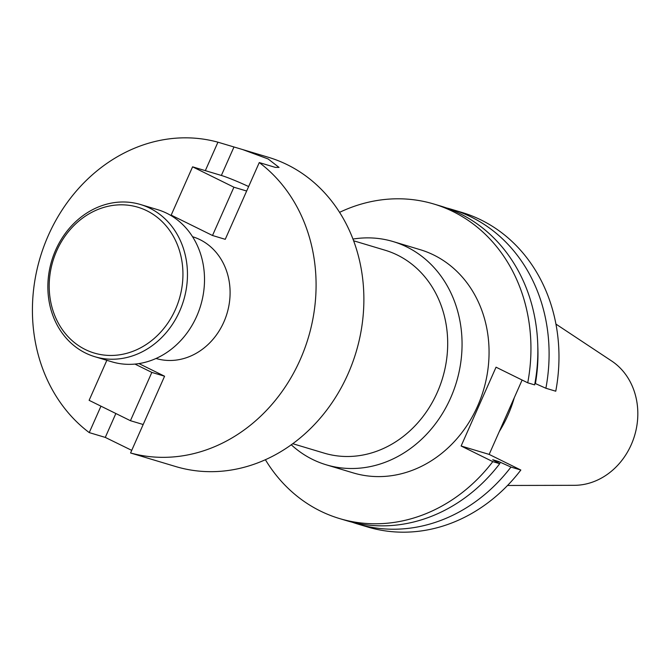 <?xml version="1.0" encoding="UTF-8"?>
<svg xmlns="http://www.w3.org/2000/svg" width="671" height="671" viewBox="0 0 671 671"><rect width="100%" height="100%" fill="white"/><g stroke="black" fill="none" stroke-linecap="round" stroke-linejoin="round"><path stroke-width="1.01" d="M56.691 250.862A76.108 65.976 106.7 0 1 146.823 210.736A76.108 65.976 106.7 0 1 175.45 309.415A76.108 65.976 106.7 0 1 85.318 349.541A76.108 65.976 106.7 0 1 56.691 250.862M55.676 250.057A79.446 68.87 106.7 0 1 140.482 204.512A79.446 68.87 106.7 0 1 179.643 311.176A79.446 68.87 106.7 0 1 94.846 356.712A79.446 68.87 106.7 0 1 55.676 250.057M140.482 204.512L157.526 209.629A79.446 68.87 106.7 0 1 196.695 316.284A79.446 68.87 106.7 0 1 111.889 361.82L94.846 356.712M205.326 170.652L217.941 142.193L242.659 149.566L268.157 158.977L279.061 167.423L275.295 167.373L259.266 162.567L225.246 239.321L212.506 235.496L171.18 215.123L192.585 166.827L233.911 187.201L212.506 235.496M291.281 444.789A116.519 101.011 -73.3 0 0 326.215 464.802L353.214 472.896A116.519 101.011 -73.3 0 0 477.593 406.106A116.519 101.011 -73.3 0 0 420.155 249.671L393.147 241.577A116.519 101.011 -73.3 0 0 352.971 239.069M326.215 464.802A116.519 101.011 -73.3 0 0 450.593 398.012A116.519 101.011 -73.3 0 0 393.147 241.577M292.766 443.707L324.202 453.135A105.926 91.826 -73.3 0 0 437.266 392.418A105.926 91.826 -73.3 0 0 385.053 250.208L353.617 240.78M156.033 358.473A63.56 55.097 -73.3 0 0 223.846 322.03A63.56 55.097 -73.3 0 0 192.543 236.72M507.553 485.468L574.368 485.318A67.083 58.159 -73.3 0 0 631.226 444.722A67.083 58.159 -73.3 0 0 611.65 360.998L555.94 324.093M499.299 431.528A116.519 101.011 -73.3 0 0 507.939 415.206A116.519 101.011 -73.3 0 0 514.271 397.744M149.935 458.821L175.676 466.538A161.426 139.937 -73.3 0 0 347.989 374.007A161.426 139.937 -73.3 0 0 268.408 157.291L242.659 149.566M217.941 142.193A161.426 139.937 -73.3 0 0 48.312 235.487A161.426 139.937 -73.3 0 0 89.243 432.602L105.28 437.408L131.734 450.358M149.927 458.813L130.568 452.975A161.426 139.937 -73.3 0 0 300.197 359.681A161.426 139.937 -73.3 0 0 259.266 162.567M100.96 406.165L89.243 432.602M138.956 363.59L164.58 376.221L151.839 372.405L134.972 364.085M130.568 452.975L164.58 376.221M265.389 459.727A164.185 142.336 -73.3 0 0 339.526 518.557A164.185 142.336 -73.3 0 0 492.799 461.623L499.719 463.703L492.724 459.736L498.637 461.514L510.958 467.066L520.839 470.035L489.159 454.41L522.113 380.038M527.733 382.805A164.185 142.336 -73.3 0 0 433.843 204.018L440.763 206.089A164.185 142.336 -73.3 0 1 534.644 384.877L527.733 382.805L496.045 367.188L461.12 446.005L492.799 461.623M433.843 204.018A164.185 142.336 -73.3 0 0 339.576 212.346M339.526 518.557L346.446 520.629A164.185 142.336 -73.3 0 0 499.719 463.703M497.798 462.562A152.283 132.011 -73.3 0 0 498.637 461.514M499.543 463.594A154.548 133.974 -73.3 0 0 500.482 462.42M545.884 388.249A164.185 142.336 -73.3 0 0 451.994 209.461L461.883 212.422A164.185 142.336 -73.3 0 1 555.764 391.21L545.884 388.249L534.93 383.359M535.408 383.594A154.548 133.974 -73.3 0 0 537.832 347.024M352.099 522.181A164.185 142.336 -73.3 0 0 357.677 524.001A164.185 142.336 -73.3 0 0 510.958 467.066M451.994 209.461A164.185 142.336 -73.3 0 0 446.341 207.909M357.677 524.001L367.557 526.961A164.185 142.336 -73.3 0 0 520.839 470.035M461.12 446.005L489.159 454.41M248.631 186.546A26.479 1.904 23.9 0 0 221.363 175.458L192.585 166.827M233.911 187.201L246.651 191.025M143.183 424.517L130.434 420.7L89.117 400.327L106.848 360.31M130.434 420.7L151.839 372.405M105.28 437.408L115.865 413.512M233.969 146.999L221.363 175.458"/></g></svg>
